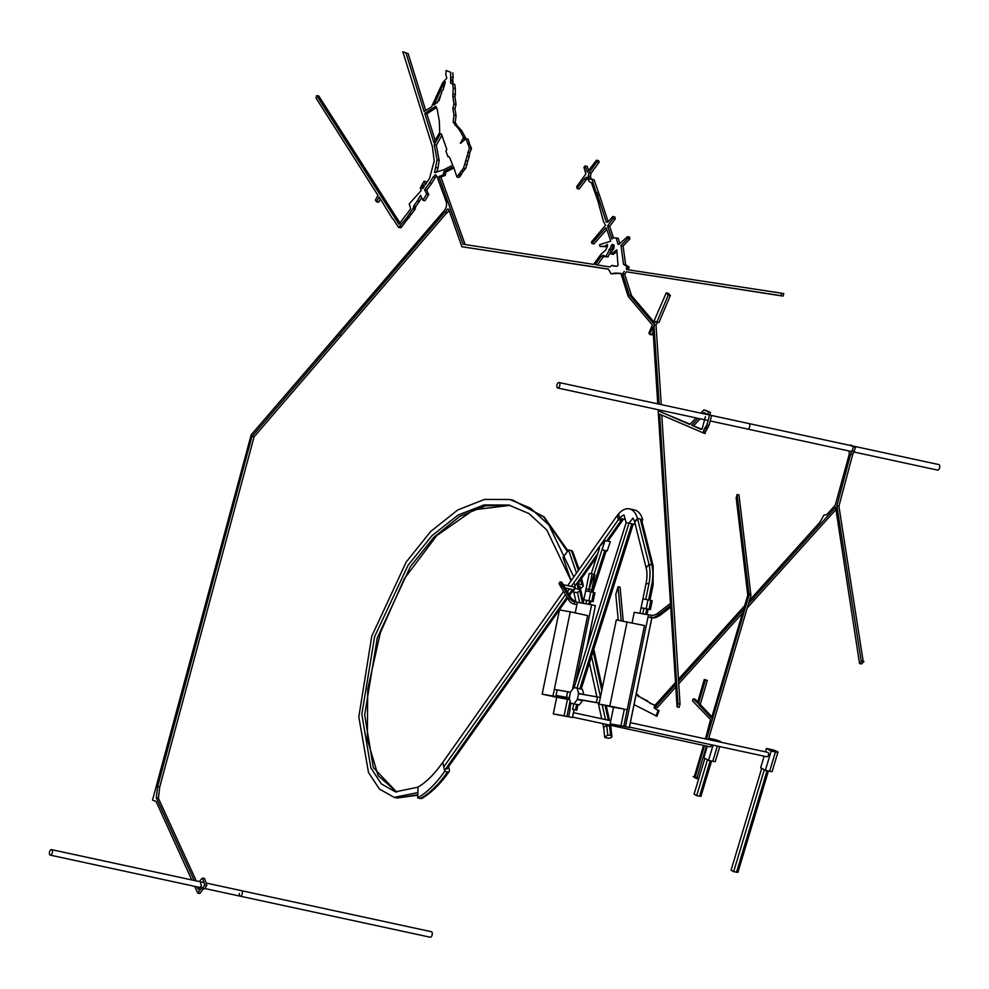<?xml version="1.0" encoding="UTF-8"?>
<svg xmlns="http://www.w3.org/2000/svg" width="989" height="989" viewBox="0 0 989 989"><rect width="100%" height="100%" fill="white"/><g stroke="black" fill="none" stroke-linecap="round" stroke-linejoin="round"><path stroke-width="1.48" d="M206.058 883.016L431.365 931.7A2.819 1.446 102.2 0 1 432.242 934.444A2.819 1.446 102.2 0 1 430.178 937.213L240.253 896.182A2.819 1.446 102.2 0 1 239.375 893.438M241.44 890.669A2.819 1.446 102.2 0 1 242.317 893.413A2.819 1.446 102.2 0 1 240.253 896.182A2.819 1.446 102.2 0 0 242.317 893.413A2.819 1.446 102.2 0 0 241.44 890.669M711.19 415.392L748.883 423.539A2.819 1.446 102.2 0 1 749.749 426.284A2.819 1.446 102.2 0 1 747.684 429.065L710.164 420.955M556.894 385.277A2.819 1.446 102.2 0 1 558.958 382.508A2.819 1.446 102.2 0 1 559.823 385.253A2.819 1.446 102.2 0 1 557.759 388.022A2.819 1.446 102.2 0 1 556.894 385.277M49.45 852.407A2.819 1.446 102.2 0 1 51.515 849.638A2.819 1.446 102.2 0 1 52.392 852.382A2.819 1.446 102.2 0 1 50.328 855.151A2.819 1.446 102.2 0 1 49.45 852.407M442.021 91.037L439.165 100.371L433.899 105.044L443.406 84.077L445.31 82.025L443.183 89.739L442.021 91.037M444.185 83.039L444.902 83.187M443.406 84.077L444.531 84.325M437.187 102.831L441.589 93.151M781.718 293.226L780.964 295.674L783.053 296.119L783.807 293.684L781.718 293.226L626.705 269.577L626.247 268.365L627.125 266.671L623.515 264.273L621.005 245.569L627.805 238.386L627.459 236.692L618.805 244.456L617.94 244.196L616.246 237.953L612.834 237.83L611.981 239.054L607.605 225.949L609.694 226.407L615.232 218.878L614.861 216.95L612.772 216.504L607.914 222.166L606.319 222.105L597.381 194.771L599.47 195.229L608.173 221.857M613.526 237.855L609.694 226.407M616.246 237.953L618.335 238.411L619.794 243.788M617.94 244.196L618.879 244.407M627.459 236.692L629.548 237.137L629.894 238.844L627.805 238.386M621.005 245.569L623.095 246.026L629.894 238.844M623.515 264.273L625.604 264.718L623.095 246.026M627.125 266.671L629.214 267.117L625.604 264.718M626.247 268.365L628.336 268.81L629.214 267.117M628.732 269.886L628.336 268.81M780.964 295.674L626.383 271.802L783.053 296.119M622.613 273.768L624.702 274.225L631.501 295.587L629.412 295.13L622.613 273.768L624.294 271.345M624.702 274.225L626.383 271.802M629.412 295.13L653.148 323.094L666.227 292.868L668.317 293.325L670.332 295.538L668.243 295.093L666.227 292.868M631.501 295.587L653.729 321.759M657.289 322.266L656.028 325.307L653.939 324.849L655.398 321.338L656.832 322.167L668.243 295.093M656.832 322.167L658.921 322.624L670.332 295.538M653.939 324.849L659.169 404.155M659.564 410.015L659.651 411.436L690.038 424.182M656.028 325.307L661.258 404.612M661.653 410.472L661.74 411.881M659.651 411.436L689.729 424.504L696.12 417.914M700.756 413.142L703.847 409.953L705.936 410.41L710.522 412.462L709.904 414.737L711.623 415.615L708.903 425.505L704.663 433.503L659.663 414.181L677.935 703.723L680.024 704.168L661.789 415.096M703.847 409.953L710.522 412.462M708.433 412.017L707.815 414.292L709.904 414.737M707.815 414.292L711.623 415.615M709.546 415.17L706.814 425.047L708.903 425.505M706.814 425.047L705.75 426.791L707.84 427.248M705.75 426.791L704.823 427.841L706.912 428.299M704.823 427.841L704.44 428.608L706.529 429.065M704.44 428.608L703.698 430.672L705.787 431.117M607.605 225.949L613.143 218.433L615.232 218.878M703.698 430.672L703.191 432.552L705.281 433.009M703.191 432.552L704.972 433.479M680.024 704.168L679.159 707.358L677.069 706.9L677.935 703.723M677.069 706.9L658.118 409.706M657.747 403.846L652.839 327.062L649.699 334.418L651.788 334.875L653.136 331.711M621.03 273.706L615.418 273.063L620.919 273.372L628.163 296.403L652.32 324.948L648.932 333.033L649.699 334.418M615.418 273.063L611.041 273.792L617.507 273.508M611.041 273.792L608.322 269.045L461.888 246.731L608.396 269.193M461.888 246.731L448.697 209.235L447.424 209.075L448.734 209.359M447.424 209.075L445.322 212.264L447.411 212.709L445.322 212.264M449.043 210.237L447.411 212.709M157.634 786.601L159.724 787.046L158.413 798.296L156.324 797.839L157.634 786.601L251.972 436.433L444.691 212.375M251.972 436.433L254.062 436.878L446.781 212.82M159.724 787.046L254.062 436.878M156.324 797.839L194.178 880.457M158.413 798.296L196.267 880.902M199.148 881.52L202.535 878.059L204.624 878.516L206.837 885.464L204.303 888.975L202.213 888.53L201.929 887.566L197.726 893.042L199.815 893.487L203.413 888.79M202.535 878.059L204.748 885.007L206.837 885.464M204.748 885.007L202.213 888.53M197.726 893.042L194.685 886.342M191.767 879.938L156.039 801.374M436.619 176.116L435.259 177.39L433.17 176.944L435.58 174.682L437.002 176.648L446.521 202.584L446.459 206.392L444.976 209.755L251.206 434.801L152.516 800.126L155.607 801.288M433.17 176.944L429.634 182.854L431.723 183.299L426.704 190.148L428.732 194.536L424.973 200.73L422.884 200.285L420.56 195.253L417.346 200.891L419.435 201.336L415.788 206.454L415.059 209.272L401.855 226.629L400.619 227.804L398.53 227.346L393.066 218.928M435.259 177.39L431.723 183.299M429.634 182.854L424.615 189.703L426.704 190.148M424.615 189.703L426.642 194.091L428.732 194.536M426.642 194.091L422.884 200.285M421.611 197.528L419.435 201.336M417.346 200.891L413.699 206.009L415.788 206.454M413.699 206.009L413.489 207.43L415.578 207.875M413.489 207.43L412.969 208.827L415.059 209.272M412.969 208.827L409.347 213.785L411.436 214.242M409.347 213.785L406.998 217.481L409.087 217.939M406.998 217.481L399.766 226.184L401.855 226.629M399.766 226.184L398.53 227.346M392.596 218.829L379.084 196.972L376.562 201.843L378.651 202.288L380.369 198.987M376.562 201.843L375.437 200.099L377.934 195.266L316.035 98.084L316.715 95.574L318.804 96.02L400.199 223.329M426.618 182.854L426.247 181.716L424.157 181.271L422.872 183.175L420.288 188.182L421.252 190.469L409.211 203.895L410.695 208.815L398.987 224.256L316.715 95.574M424.157 181.271L425.332 184.844L429.572 178.267L434.22 160.935L432.366 146.533L402.844 51.787L408.148 53.616L402.844 51.787M606.319 228.014L610.757 241.155L599.557 244.728L599.952 246.434L604.736 246.249L607.456 244.456L607.333 246.533L605.664 250.155L601.089 254.161L593.585 264.372L463.099 244.246L438.782 176.561L443.134 174.979L443.95 171.493L453.531 166.696L456.906 176.982L463.52 168.167L469.441 148.078L465.992 138.67L460.478 143.331L463.52 137.397L459.551 130.103L453.172 122.117L453.951 115.058L452.838 108.345L453.976 104.03L452.814 96.254L453.222 88.12L452.69 83.991L450.613 83.076L450.737 72.333L446.175 70.491L445.804 74.632L446.83 78.18L442.615 82.792L431.538 106.812L424.096 111.473L406.059 53.171M425.727 110.459L408.148 53.616M446.175 70.491L450.737 72.333M451.058 77.179L453.147 77.624L452.826 72.79M450.588 79.503L452.678 79.948L453.147 77.624M450.947 81.061L453.036 81.506L452.678 79.948M450.613 83.076L452.702 83.521L453.036 81.506M452.69 83.991L454.779 84.448L452.702 83.521M453.222 88.12L455.311 88.565L454.779 84.448M453.259 94.066L455.348 94.524L455.311 88.565M452.814 96.254L454.903 96.699L455.348 94.524M453.976 104.03L456.065 104.475L454.903 96.699M452.838 108.345L454.928 108.802L456.065 104.475M453.951 115.058L456.04 115.503L454.928 108.802M453.172 122.117L455.261 122.574L456.04 115.503M455.125 125.38L457.215 125.838L455.261 122.574M459.551 130.103L461.64 130.56L457.215 125.838M463.52 137.397L465.609 137.854L461.64 130.56M463 138.683L465.09 139.14L465.609 137.854M460.404 142.849L461.183 143.022M464.484 140.117L465.09 139.14M465.992 138.67L468.081 139.115L469.602 143.974L467.513 143.516M469.441 148.078L471.53 148.523L469.602 143.974M467.71 152.182L469.8 152.627L471.53 148.523M467.092 156.237L469.182 156.682L469.8 152.627M465.572 160.861L467.661 161.306L469.182 156.682M464.855 164.223L466.944 164.668L467.661 161.306M463.52 168.167L465.609 168.612L466.944 164.668M461.319 170.64L463.408 171.097L465.609 168.612M459.292 173.594L461.381 174.052L463.408 171.097M458.698 175.078L460.787 175.523L461.381 174.052M456.906 176.982L458.995 177.439L460.787 175.523M443.95 171.493L446.039 171.95L453.877 168.019M443.381 173.372L445.47 173.817L446.039 171.95M443.134 174.979L445.223 175.424L445.47 173.817M438.782 176.561L440.871 177.006L445.223 175.424M465.139 244.555L440.871 177.006M604.736 246.249L607.345 246.372M599.952 246.434L606.826 246.706M605.651 227.878L591.879 243.492L593.969 243.937L606.789 229.399M591.879 243.492L591.471 241.971L605.54 225.22L603.562 221.759L597.813 200.755L591.434 182.705L589.407 181.753L587.058 177.402L586.02 177.427L587.157 177.674M586.02 177.427L584.153 179.207L586.242 179.664L579.257 188.998L577.168 188.553L576.636 186.674L585.871 174.002L583.955 167.314L585.117 165.929L587.206 166.375L588.64 170.392M587.454 178.515L586.242 179.664M584.153 179.207L577.168 188.553M585.117 165.929L587.33 172.098L596.503 160.206L598.592 160.663L599.136 162.109L591.002 173.335L590.408 176.376L591.397 179.207M596.503 160.206L597.047 161.652L599.136 162.109M597.047 161.652L588.912 172.89L591.002 173.335M588.912 172.89L588.319 175.931L590.408 176.376M588.319 175.931L588.764 178.156L590.853 178.601M588.764 178.156L589.679 179.145L594.055 179.677L599.47 195.229M591.966 179.232L596.058 192.299L598.147 192.744M596.058 192.299L597.381 194.771M613.143 218.433L612.772 216.504M611.783 265.448L617.062 266.301L618.026 265.275L616.777 249.809L611.078 253.975L610.905 252.17L613.971 248.437L614.021 245.161L612.315 244.246L605.936 256.423L603.241 255.298L601.312 256.213L595.23 264.607L609.966 266.956L611.783 265.448L614.812 266.226M611.078 253.975L613.168 254.42L617.037 251.589M611.289 245.334L613.378 245.791L608.025 256.868L603.401 256.67L597.393 264.953M613.984 245.148L613.378 245.791M609.014 249.352L611.103 249.809M605.936 256.423L608.025 256.868M601.312 256.213L603.401 256.67M440.303 133.997L441.378 133.886L446.83 149.413L445.878 150.909L447.943 156.744L448.338 156.237L449.772 157.758L452.715 165.212L443.826 169.712L434.542 172.605L437.089 159.884L434.233 144.753L440.303 133.997L441.502 134.257M434.233 144.753L436.322 145.21L441.885 135.345M437.089 159.884L439.178 160.342L436.322 145.21M435.902 167.475L437.991 167.92L439.178 160.342M434.48 172.123L435.481 172.333M436.644 172.321L437.991 167.92M447.943 156.744L449.031 156.979M200.643 883.264L201.385 885.773L198.369 889.531L197.355 887.702L197.849 887.022M197.355 887.702L199.444 888.147L199.939 887.479M437.225 109.408L439.314 120.992L439.722 132.464L433.887 142.577L424.763 113.389L435.778 106.206L437.225 109.408M424.763 113.389L426.852 113.834L436.582 107.492M435.148 140.389L426.852 113.834M698.16 418.359L691.645 425.109L701.226 429.486L702.079 429.041L705.404 416.703M706.047 414.28L706.233 413.587L703.797 412.524L702.771 413.575M691.645 425.109L701.733 429.214M705.565 413.303L704.86 414.032M700.249 418.817L693.734 425.567M424.293 186.328L422.662 188.652L421.957 187.922L423.527 184.733L424.293 186.328M421.957 187.922L423.02 188.145M731.069 870.209L733.665 871.668L764.312 769.776L761.715 768.329L731.069 870.209M768.404 771.024L737.918 872.372L733.665 871.668M771.16 751.059L766.475 748.438L770.752 749.365A5.081 0.668 -163.3 0 1 775.66 750.836A5.081 0.668 -163.3 0 1 777.96 752.135A5.081 0.668 -163.3 0 1 775.438 751.974L771.16 751.059L765.35 770.357L769.627 771.284A5.081 0.668 -163.3 0 0 772.149 771.445L777.96 752.135M766.475 748.438L765.449 751.85M764.151 756.189L760.665 767.748L765.35 770.357M767.736 752.357A2.262 1.15 102.2 0 1 767.847 752.369A2.262 1.15 102.2 0 1 767.959 752.406A2.262 1.15 102.2 0 1 768.465 754.928A2.262 1.15 102.2 0 1 766.895 756.783A2.262 1.15 102.2 0 1 766.784 756.746M648.018 617.012L648.475 614.799L651.306 615.294L650.861 617.507L648.018 617.012L649.439 617.309A1.125 0.977 100 0 0 649.476 617.321L652.283 617.816A1.125 0.977 100 0 0 652.307 617.816L650.861 617.507L652.283 617.816A24.861 12.696 -77.8 0 0 659.206 615.653A1.125 0.828 52.4 0 0 659.811 615.541L670.703 607.135M657.611 613.328L670.468 603.414L670.641 605.429L657.784 615.343L657.611 613.328A22.599 11.534 -77.8 0 1 651.306 615.294L650.861 617.507A24.861 12.696 -77.8 0 0 657.784 615.343L657.611 613.328M670.69 606.801L659.206 615.653L657.784 615.343L659.206 615.653A1.125 0.828 52.4 0 0 659.811 615.541L652.307 617.816A1.125 0.977 100 0 0 652.357 617.828M643.926 608.26L642.788 613.798L639.945 613.291L641.082 607.765L650.391 609.595L646.2 608.668L648.018 599.804L642.899 598.914L646.077 583.423L648.92 583.918L645.743 599.408L642.899 598.914L641.082 607.765L646.2 608.668M650.391 609.595L652.208 600.743L648.018 599.804M597.529 696.985L600.372 697.48L599.235 703.018L596.392 702.524L597.529 696.985L578.528 693.648L577.391 699.186L596.392 702.524L597.529 696.985M580.234 699.792A2.819 2.423 100 0 0 580.32 699.816L599.21 703.13L577.391 699.186M652.307 617.816L649.476 617.321A1.125 0.977 100 0 0 649.501 617.321M649.007 564.385L646.151 567.785A22.599 11.534 -77.8 0 1 646.077 583.423L648.92 583.918A28.248 14.427 -77.8 0 0 648.994 564.41L646.138 567.81L634.604 521.759L637.46 518.36L640.303 518.978L651.862 565.003L649.007 564.385L637.46 518.36M632.082 622.885L634.258 612.302L648.475 614.799L625.481 726.668L629.288 727.496L651.838 617.742M611.289 724.109L625.481 726.668M611.276 724.183L629.288 727.496M624.343 709.162L627.187 709.781L623.775 726.371L620.931 725.753L624.343 709.162L613.539 707.259L610.126 723.861L620.931 725.753M623.775 726.371L610.126 723.861M613.539 707.259L599.013 704.119L616.308 619.905L644.494 625.555L627.187 709.781L609.805 706.022L627.113 621.809M599.013 704.119L609.805 706.022M854.001 446.262L938.808 464.583A2.819 1.446 102.2 0 1 939.55 467.921A2.819 1.446 102.2 0 1 937.609 470.109L854.162 452.072M749.439 427.433A2.819 1.446 102.2 0 1 747.684 429.078A2.819 1.446 102.2 0 1 747.548 429.028M697.801 778.702L697.158 777.441L695.255 777.033L695.897 778.294L697.801 778.702M706.467 739.104L749.044 594.97L750.935 595.378L708.359 739.512M706.443 746.027L697.158 777.441M704.539 745.607L695.255 777.033M750.935 595.378L738.981 494.92L737.077 494.512L749.044 594.97M711.919 716.802L700.571 704.848L698.679 704.44L711.561 718.026L747.771 595.168L736.187 497.826L737.077 494.512M700.571 704.848L700.397 703.958L698.494 703.55L705.417 679.999L704.279 679.431L697.455 702.932L693.252 698.84L692.485 700.818L710.547 719.535L705.466 738.894M698.679 704.44L698.494 703.55M700.397 703.958L707.32 680.407L705.417 679.999M707.32 680.407L704.279 679.431M697.789 701.807L695.143 699.248L693.252 698.84M703.538 745.397L694.352 776.6L693.19 776.588L695.897 778.294M655.101 708.211L654.149 708L654.409 706.851L655.361 707.048L655.101 708.211L659.07 710.732L656.919 716.246L634.073 704.613M659.07 710.732L658.118 710.535L655.967 716.048M654.149 708L658.118 710.535M655.361 707.048L655.126 705.132L650.28 703.439L655.126 705.132M654.409 706.851L654.174 704.922M636.36 693.499L639.586 696.812L651.232 703.636M646.658 700.274L650.28 703.439M639.586 696.812L645.706 700.064M636.224 694.13L638.647 696.615M621.203 620.771L618.051 586.724L620.078 587.157L623.231 621.129M618.249 620.251L615.801 594.426L618.051 586.724M675.512 682.497L655.188 705.058L655.423 706.987L675.648 684.561M678.578 681.31L743.629 609.199M748.438 603.871L835.606 507.233L859.515 663.495L861.926 661.072L861.184 661.035L836.879 505.799L850.614 454.223L853.631 446.818L850.305 445.458M849.217 451.009L849.205 454.458L835.235 505.243L826.705 514.7L823.961 515.096L819.807 522.365L749.439 600.459M744.63 605.787L678.442 679.245M675.808 687.071L657.45 707.419L655.423 706.987M863.187 661.344L838.907 506.232L852.642 454.656L855.658 447.251L850.453 444.914M859.515 663.495L861.543 663.94L863.953 661.505L861.926 661.072M747.251 607.864L835.965 509.52M678.738 683.819L742.455 613.18M853.631 446.818L855.658 447.251M852.543 450.959L854.57 451.392M850.614 454.223L852.642 454.656M836.879 505.799L838.907 506.232M448.623 766.648L449.414 770.258A2.819 1.805 -138.1 0 1 449.229 771.519C440.562 783.82 431.476 792.745 421.969 798.308A2.819 2.275 -113.7 0 1 420.572 798.506C429.856 793.116 438.844 784.277 447.535 772.001L444.691 771.383L442.8 762.371M449.229 771.519A2.819 1.805 -138.1 0 1 447.535 772.001M444.691 771.383C436.001 783.659 427.013 792.498 417.729 797.9L418.013 787.108C426.519 782.064 434.752 773.806 442.701 762.346M417.729 797.9L420.572 798.506M418.013 787.182L395.34 791.843L381.309 783.857L370.863 767.872L361.838 714.33L374.608 636.669L408.123 565.152L431.97 535.667L458.154 515.022L484.041 504.922L508.705 505.02L528.93 513.551L546.818 529.993L571.086 580.753L563.013 557.339L568.576 549.995L576.5 573.101M578.194 585.006L579.183 584.19L578.788 582.385M579.183 584.19L582.039 584.796L580.827 579.505M578.417 570.381L571.419 550.613L568.576 549.995M579.134 569.367L572.693 551.516A2.819 1.793 162.9 0 0 571.419 550.613M580.444 588.628L582.904 586.576A2.819 1.335 173.7 0 0 583.325 585.686A2.819 1.335 173.7 0 0 582.039 584.796M573.941 703.822L570.727 703.253L569.281 698.135L570.566 691.867L573.941 687.602L577.156 688.171L578.602 693.289L577.316 699.544L573.941 703.822L579.158 704.947L573.756 703.785L572.619 709.311L576.81 710.25L572.619 709.311M570.727 703.253L573.756 703.785M570.913 703.278L569.775 708.816M569.355 697.764L566.512 697.27L567.649 691.731L566.512 697.27L569.33 697.875L556.028 695.428L557.166 689.902L570.492 692.238L569.355 697.764M578.602 693.289L583.794 694.575M577.156 688.171L582.373 689.296L583.819 694.414M577.316 699.544L582.533 700.669L579.158 704.947M442.726 762.457L563.606 591.348M567.649 585.624L617.359 515.257L618.31 519.806L619.621 518.372L618.669 513.823L617.359 515.257L618.31 519.806L598.852 547.362M443.727 766.97L565.51 594.562M567.451 591.818L569.503 588.912M571.271 586.403L598.296 548.141M621.376 520.189A2.819 1.99 -144.8 0 1 621.352 520.189L618.31 519.806L621.166 520.424A2.819 1.83 -137.6 0 0 621.191 520.424M625.159 519.052A22.599 11.534 102.2 0 0 624.825 519.41L619.609 518.285A22.599 11.534 102.2 0 1 623.997 514.935L626.173 522.637L574.127 687.639L576.97 688.134L629.016 523.132L632.972 518.137A22.599 11.534 102.2 0 1 634.715 522.254L637.534 518.693A28.248 14.427 102.2 0 0 630.772 509.31A28.248 14.427 102.2 0 0 629.424 508.878L634.654 510.003A28.248 14.427 102.2 0 1 636.001 510.435A28.248 14.427 102.2 0 1 642.751 519.818L640.39 519.312M623.119 519.04A2.819 1.83 -137.6 0 1 622.477 518.99L619.621 518.372M653.197 566.252A2.819 1.694 165.9 0 0 653.173 566.017A2.819 1.694 165.9 0 0 651.862 565.003M610.819 726.606L611.919 736.508A2.819 1.335 173.7 0 1 610.522 737.856A2.819 1.335 173.7 0 1 607.605 738.078L604.749 737.46L607.765 734.938L606.665 725.036L609.521 725.654A2.819 1.335 173.7 0 0 609.521 725.654L610.621 735.556L607.765 734.938M606.665 725.036L603.661 727.558L604.749 737.46M611.919 736.508A2.819 1.335 173.7 0 0 610.621 735.556M573.793 576.921L548.883 524.998L530.561 508.21L509.891 499.494L484.462 499.42L457.783 509.941L430.784 531.377L406.207 561.999L371.753 636.236L358.822 716.852L368.477 772.446L379.442 789.049L394.141 797.369L417.865 792.572M567.414 551.516L543.74 516.975L512.747 500.113L544.16 516.975L567.946 550.824M394.141 797.369L396.997 797.987L417.803 794.748M364.681 714.948L373.323 767.6L396.774 792.115L378.144 775.673L367.315 739.463L367.71 689.172L380.369 632.713L404.316 578.713L436.829 535.519L473.743 509.792L510.139 505.342L485.611 505.799L459.848 516.32L433.899 537.212L410.336 566.722L377.279 637.843L364.681 714.948M603.661 727.558L602.796 723.627M601.72 718.78L598.234 702.956M596.899 696.874L589.419 662.989M576.748 605.503L576.538 604.514M575.994 602.066L573.781 592.028M610.856 726.94A2.819 1.15 167.6 0 0 610.868 726.668A2.819 1.15 167.6 0 0 609.62 726.025L606.826 725.765L606.541 724.442M605.466 719.584L602.214 704.811M600.484 696.961L591.521 656.337M588.43 642.294L588.195 641.231M579.702 602.721L577.403 592.287M641.861 520.943L642.751 519.818M626.173 522.637L634.233 524.257L634.987 523.305M633.244 524.083L634.233 524.257M619.609 518.285L618.644 513.736A28.248 14.427 102.2 0 1 629.424 508.878M641.614 519.991L653.173 566.017A2.819 1.694 165.9 0 0 651.838 565.028L648.994 564.41M707.469 759.799L696.676 795.651L694.08 794.192L704.86 758.34L707.469 759.799M711.561 761.036L700.929 796.355L696.676 795.651M711.647 744.853A2.262 1.15 102.2 0 1 710.04 746.806A2.262 1.15 102.2 0 1 709.929 746.769M713.514 740.625L709.632 738.462L713.897 739.376A5.081 0.668 -163.3 0 1 718.805 740.848A5.081 0.668 -163.3 0 1 721.117 742.158A5.081 0.668 -163.3 0 1 721.006 742.245M719.769 746.608L715.307 761.456A5.081 0.668 -163.3 0 1 712.772 761.295L708.507 760.38L713.081 745.162M709.632 738.462L709.249 739.71M707.296 746.213L703.822 757.759L708.507 760.38M586.662 600.274L585.933 603.809L583.09 603.315L583.819 599.767L593.128 601.609L583.819 599.767L585.636 590.915L588.48 591.422L602.375 548.574M588.937 600.669L590.754 591.818L585.636 590.915L589.234 573.435L592.077 573.929L588.888 589.432L591.743 590.037L594.921 574.547L592.077 573.929M591.199 573.781L599.532 548.079M606.22 550.725L601.992 549.773L605.07 540.55L598.221 548.054L599.149 549.266M605.07 540.55L610.287 541.688L607.221 550.91M573.843 586.959A1.409 0.717 102.2 0 1 573.904 586.971A1.409 0.717 102.2 0 1 573.979 586.996A1.409 0.717 102.2 0 1 574.3 588.566A1.409 0.717 102.2 0 1 573.311 589.728A1.409 0.717 102.2 0 1 573.249 589.716M561.628 584.326A1.409 0.717 102.2 0 1 561.95 585.908A1.409 0.717 102.2 0 1 560.961 587.07A1.409 0.717 102.2 0 1 560.899 587.046A1.409 0.717 102.2 0 1 560.578 585.463A1.409 0.717 102.2 0 1 561.567 584.301A1.409 0.717 102.2 0 1 561.628 584.326M572.05 589.456L572.557 591.756L575.4 592.374A2.819 1.619 167.6 0 0 578.355 591.929A2.819 1.619 167.6 0 0 579.616 590.161L578.614 585.636A2.819 1.619 167.6 0 0 577.304 584.623L576.031 584.351M579.616 590.161A2.819 1.619 167.6 0 0 578.293 589.147L575.45 588.529L574.461 584.005M572.557 591.756L575.45 588.529M571.432 598.543A1.125 0.853 149.4 0 0 570.913 598.16L569.491 597.851L560.021 581.853L561.443 582.162L562.889 584.586M562.889 584.598L570.913 598.16A1.125 0.853 149.4 0 1 571.407 598.493L561.937 582.496A1.125 0.853 149.4 0 0 561.443 582.162M575.19 601.93A22.599 11.534 -77.8 0 1 570.913 598.16L569.491 597.851L568.527 599.668L559.057 583.671L560.021 581.853M574.56 601.819L574.115 604.032L574.56 601.819A22.599 11.534 -77.8 0 1 574.337 601.769A22.599 11.534 -77.8 0 1 569.491 597.851L568.527 599.668A24.861 12.696 -77.8 0 0 573.867 603.982A24.861 12.696 -77.8 0 0 574.115 604.032L575.536 604.341A1.125 0.977 100 0 0 575.561 604.341A1.125 0.977 -80 0 1 575.536 604.341L574.115 604.032L576.958 604.526L577.403 602.313L574.56 601.819M553.185 694.933L554.322 689.395L557.166 689.902L556.028 695.428L558.884 696.046A2.819 2.423 100 0 0 558.958 696.058A2.819 2.423 -80 0 1 558.884 696.046L556.041 695.551A2.819 2.423 -80 0 0 556.201 695.576M556.041 695.551L558.958 696.058A2.819 2.423 100 0 0 559.045 696.071M593.128 601.609L594.945 592.757L590.754 591.818M586.044 588.925L588.888 589.432M575.239 612.896L577.403 602.313L591.62 604.811L575.499 683.275M570.233 708.915L568.638 716.691L572.433 717.507L574.028 709.731M554.433 714.132L568.638 716.691M586.873 647.202L595.415 605.627L591.62 604.811M587.12 646.423L595.415 605.627M554.421 714.194L572.433 717.507M567.488 699.174L564.076 715.776L566.932 716.395L553.284 713.885L556.696 697.282L569.701 699.656L552.962 696.033L570.257 611.82L587.639 615.578L572.458 689.469M570.084 701.016L566.932 716.395M553.284 713.885L564.076 715.776M556.696 697.282L542.157 694.142L559.465 609.929L570.257 611.82M542.157 694.142L552.962 696.033M338.485 335.135L340.575 335.592M767.056 770.728L736.508 872.286M775.438 751.974L769.627 771.284M650.861 600.422L649.044 609.273M646.769 608.878L645.656 614.305M651.838 565.028A28.248 14.427 -77.8 0 1 651.776 584.536L648.611 599.94M750.75 593.771L748.846 593.363M752.827 599L754.854 599.445M576.599 704.403L575.462 709.929M621.352 520.189L606.714 540.909M597.739 553.63L574.893 585.97M572.137 589.864L568.959 594.364M567.018 597.109L445.062 769.751M631.884 523.75L579.838 688.74M622.477 518.99L621.166 520.424M578.738 585.958L582.546 603.216M589.506 634.814L590.037 637.188M593.128 651.244L601.794 690.545M605.083 705.429L608.334 720.202M609.409 725.061L609.62 726.025M699.532 796.269L710.213 760.751M717.359 746.077L712.772 761.295M604.86 550.391L591.385 591.954M577.304 584.623L578.293 589.147M575.042 604.23A24.861 12.696 -77.8 0 0 575.289 604.291L573.867 603.982M593.61 592.436L591.781 601.287M589.506 600.892L588.801 604.316M558.958 382.508L709.101 414.947M557.759 388.022L708.075 420.498M51.515 849.638L203.969 882.571M50.328 855.151L200.001 887.492M204.649 888.493L240.253 896.182M629.375 727.076L766.895 756.783M630.277 722.65L767.847 752.369M648.116 609.199L647.016 614.54M653.148 566.042L653.111 584.845L649.958 600.224M651.912 617.754L629.363 727.545M747.684 429.078L852.135 451.639M749.019 423.576L851.986 445.829M581.619 578.38L583.325 585.686M577.947 704.712L576.81 710.25M622.996 519.806L607.901 541.168M596.577 557.215L577.217 584.61M572.458 591.348L569.59 595.415M567.637 598.172L446.892 769.108M633.257 524.046L581.211 689.036M623.602 519.151L622.773 520.053M509.891 499.494L512.747 500.113M396.997 797.987L417.791 795.23M579.999 586.613L583.374 601.942M590.05 632.206L590.693 635.123M593.783 649.167L602.338 687.948M606.245 705.689L609.496 720.462M610.572 725.308L610.868 726.668M572.52 717.087L710.04 746.806M573.435 712.661L610.769 720.734M606.232 550.688L592.757 592.25M565.189 587.973L573.311 589.728M561.567 584.301L573.904 586.971M571.407 598.493L575.759 602.078M558.958 696.058L556.115 695.564M590.853 601.201L590.173 604.551M574.115 709.743L572.507 717.557"/></g></svg>
